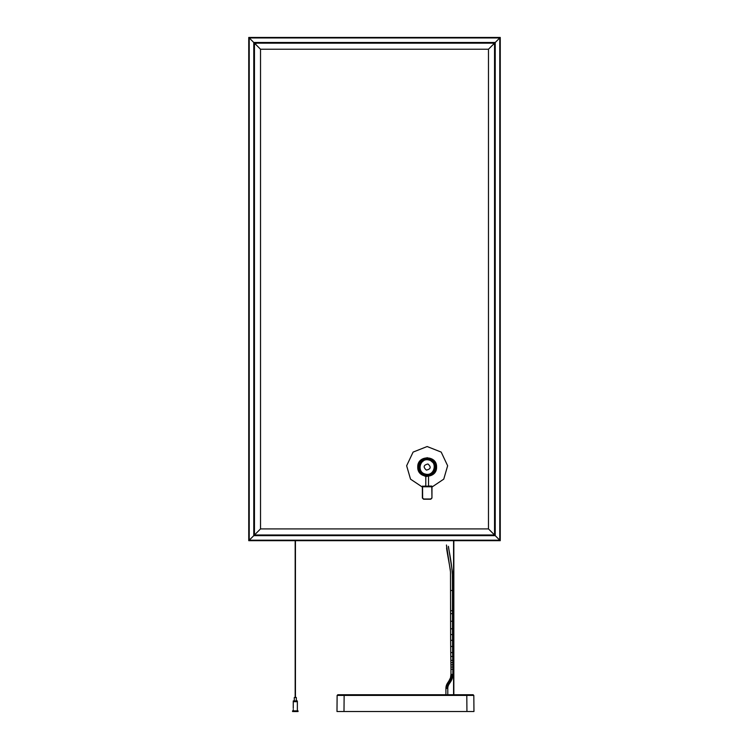 <?xml version="1.0" encoding="UTF-8"?>
<svg xmlns="http://www.w3.org/2000/svg" width="749" height="749" viewBox="0 0 749 749"><rect width="100%" height="100%" fill="white"/><g stroke="black" fill="none" stroke-linecap="round" stroke-linejoin="round"><path stroke-width="1.12" d="M427.164 458.145C438.642 457.658 438.642 476.439 427.164 475.952C415.686 476.439 415.686 457.658 427.164 458.145M436.555 467.722L436.47 465.606L427.164 457.63L417.858 465.606L417.773 467.722M436.573 467.048C437.098 454.905 417.23 454.905 417.745 467.048C417.23 479.182 437.098 479.182 436.573 467.048C437.098 479.182 417.23 479.182 417.745 467.048C417.23 454.905 437.098 454.905 436.573 467.048M427.164 475.952C415.686 476.439 415.686 457.658 427.164 458.145C438.642 457.658 438.642 476.439 427.164 475.952M427.033 476.458L424.973 476.205M493.385 43.601L494.068 44.285M255.39 44.285L256.074 43.601M431.967 487.037L443.764 479.135L447.64 465.766L441.198 452.096L427.145 446.535L413.092 452.096L406.641 465.766L410.536 479.163L422.37 487.056L410.536 479.163L406.641 465.766L413.092 452.096L427.145 446.535L441.198 452.096L447.64 465.766L443.764 479.135L431.967 487.037L443.764 479.135L447.64 465.766L441.198 452.096L427.145 446.535L413.092 452.096L406.641 465.766L410.536 479.163L422.37 487.056L410.536 479.163L406.641 465.766L413.092 452.096L427.145 446.535L441.198 452.096L447.64 465.766L443.764 479.135L431.967 487.037M431.742 486.064L428.531 486.064L431.976 486.298L431.948 498.038L431.958 486.326M422.361 486.298L425.778 486.064L422.361 486.298L422.37 498.038L422.361 486.972M430.769 499.237L431.948 498.038L431.78 486.766L422.558 486.766L422.623 498.038L423.569 498.984L427.164 498.993L423.569 499.237L430.769 499.237L431.967 498.038M423.569 498.984L422.389 498.038L423.569 499.237M422.595 486.064L422.389 486.766M431.714 498.038L430.769 498.984L427.164 498.993M431.967 486.99L431.976 486.298M431.948 486.766L431.714 486.082L422.38 486.326M428.531 476.364L428.531 486.064M424.767 476.102L425.797 476.364L425.797 486.064M435.206 467.048C435.646 456.665 418.672 456.675 419.112 467.048C418.682 477.422 435.656 477.422 435.206 467.048M425.001 475.418C414.094 473.087 418.654 455.429 429.327 458.678C440.234 461.01 435.675 478.667 425.001 475.418M426.378 470.1C422.97 467.048 423.494 465.017 427.951 463.996C431.358 467.048 430.834 469.08 426.378 470.1M429.158 459.324C439.223 461.478 435.019 477.768 425.17 474.772C415.105 472.619 419.309 456.328 429.158 459.324M494.546 43.161L495.22 42.487L494.546 43.161L254.454 43.161L249.23 37.937L249.23 540.198L499.77 540.198L488.479 528.906L260.521 528.906L249.23 540.198L260.521 528.906L260.521 49.228L254.454 43.161L254.454 534.983L249.23 540.198L254.454 534.983L494.546 534.983L488.479 528.906L488.479 49.228L494.546 43.161L494.546 534.983L499.77 540.198L499.77 37.937L495.22 42.487L499.77 37.937L499.77 319.992M249.23 319.992L249.23 37.937L253.78 42.487L249.23 37.937L499.77 37.937L495.22 42.487L495.22 535.657M336.984 711.513L343.997 711.513L336.984 711.513L337.125 695.418L337.808 694.735L473.134 694.735L473.817 695.418L473.958 711.513L473.817 695.418L344.137 695.418L343.997 711.513L473.958 711.513L466.936 711.513L466.796 694.735M295.443 540.198L295.443 697.516M295.172 540.198L295.172 697.516M293.252 708.385L293.252 701.691L297.362 701.691L297.362 710.867M298.046 711.55L292.569 711.55L292.569 710.867L298.046 710.867L298.046 711.55M297.362 701.626L293.252 701.626L293.252 700.933L297.362 700.933L297.362 701.626M296.332 700.933L296.332 697.516L294.282 697.516L294.282 700.933M293.252 710.867L293.252 709.5M453.838 694.735L453.838 540.198M453.566 694.735L453.566 540.198M425.114 476.233L426.275 476.42M450.589 590.493C452.63 590.493 452.63 590.493 450.589 590.493L452.471 590.493L452.462 610.716L450.58 610.716L450.495 571.89L446.47 544.991M452.471 590.493L452.377 571.768L448.426 546.302M488.479 49.228L260.521 49.228M254.454 43.161L253.78 42.487L495.22 42.487M430.769 498.984L427.164 499.218M427.164 486.822L427.164 486.101M427.164 458.454C432.342 458.997 435.206 461.861 435.759 467.048C435.206 472.282 432.342 475.147 427.164 475.643C421.949 475.128 419.084 472.263 418.569 467.048C419.056 461.871 421.921 459.006 427.164 458.454M427.164 475.737C438.38 476.214 438.371 457.873 427.164 458.351C415.948 457.882 415.957 476.224 427.164 475.737M425.104 475.016C435.263 478.105 439.607 461.3 429.224 459.081C419.066 455.991 414.721 472.797 425.104 475.016M425.348 474.061C416.21 472.113 420.03 457.311 428.971 460.036C438.118 461.983 434.298 476.785 425.348 474.061M253.78 535.657L253.78 42.487M344.137 694.735L344.137 695.418L337.125 695.418L337.808 694.735M473.134 694.735L473.817 695.418M447.715 688.415L447.827 687.638L445.945 687.47L445.908 688.415L447.715 688.415M447.827 687.638L447.93 686.88L446.086 686.524L445.945 687.47M447.93 686.88L448.099 686.196L446.301 685.653L446.086 686.524M448.099 686.196L448.342 685.532L446.601 684.811L446.301 685.653M448.342 685.532L448.595 684.979L446.919 684.127L446.601 684.811M448.595 684.979L448.894 684.427L447.265 683.481L446.919 684.127M448.894 684.427L449.222 683.893L447.64 682.863L447.265 683.481M449.222 683.893L449.578 683.35L448.024 682.292L447.64 682.863M448.024 682.292L448.417 681.721L449.962 682.798L450.355 682.227L448.791 681.169L450.495 677.826L450.964 674.4L452.845 674.4L452.827 675.177L450.945 675.083M452.827 675.177L452.293 678.379L450.758 681.618L449.166 680.598M450.964 674.4L450.964 669.269L452.845 669.269L452.845 674.4M452.817 664.794L452.836 667.031L450.954 667.05L450.898 662.603L452.78 662.575L452.817 664.794L450.935 664.822M452.78 662.575L452.733 660.346L450.851 660.384L450.898 662.603M452.733 660.346L452.677 656.461L450.786 656.489L450.851 660.384M452.677 656.461L452.621 652.576L450.739 652.594L450.786 656.489M452.621 652.576L452.565 646.453L450.683 646.462L450.739 652.594M452.565 646.453L452.527 640.329L450.636 640.339L450.683 646.462M452.527 640.329L452.499 634.562L450.617 634.572L450.636 640.339M452.499 634.562L452.48 628.795L450.598 628.804L450.617 634.572M452.48 628.795L452.471 621.23L450.589 621.23L450.598 628.804M450.589 621.23L450.58 613.665L452.462 613.665L452.462 610.716M451.141 680.981L449.512 680.036M451.553 680.214L449.877 679.371M451.928 679.409L450.186 678.697M452.293 678.379L450.495 677.826M452.565 677.321L450.72 676.937M452.686 676.637L450.823 676.356M452.771 675.944L450.898 675.757M253.78 535.647L495.22 535.647M500.257 540.684L500.257 37.45L248.743 37.45L248.743 540.684L500.257 540.684M425.142 476.242L426.069 476.401M452.536 578.434C452.349 570.176 450.992 559.84 448.454 547.435M447.79 694.735L447.79 688.415M450.758 681.618L450.355 682.227M452.836 667.031L452.845 669.269M446.582 547.762L446.601 548.24M446.647 548.839L447.556 554.391M447.64 554.878L450.336 569.839M446.507 545.45L446.544 546.349M445.908 694.735L445.908 688.415M449.578 683.35L449.962 682.798M448.417 681.721L448.791 681.169M450.964 669.269L450.954 667.05M452.471 621.23L452.462 613.665M450.58 613.665L450.58 610.716"/></g></svg>
